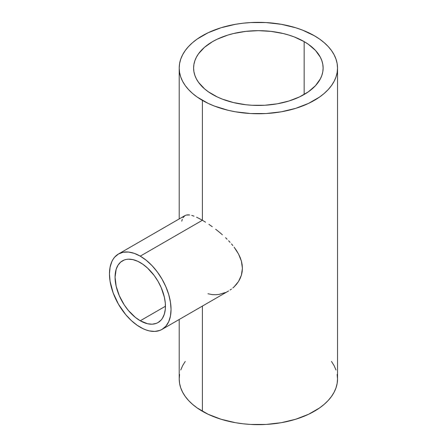 <?xml version="1.0" encoding="UTF-8"?>
<svg xmlns="http://www.w3.org/2000/svg" width="447" height="447" viewBox="0 0 447 447"><rect width="100%" height="100%" fill="white"/><g stroke="black" fill="none" stroke-linecap="round" stroke-linejoin="round"><path stroke-width="0.67" d="M140.257 320.773A35.62 20.568 60 0 1 116.985 289.382A35.62 20.568 60 0 1 122.45 260.841A35.62 20.568 60 0 1 140.257 262.601A35.62 20.568 60 0 1 163.529 293.992A35.62 20.568 60 0 1 158.07 322.538A35.62 20.568 60 0 1 140.257 320.773L165.446 306.234L140.257 320.773L135.346 317.381L128.384 310.486L124.277 304.949L119.315 295.758L116.153 286.214L115.069 277.146L116.153 269.329L118.047 265.155L120.785 261.998L124.277 259.981L126.266 259.428L128.384 259.182L132.949 259.634L137.788 261.316L142.727 264.166L147.571 268.077L154.254 275.587L158.07 281.403L161.205 287.622L164.362 297.16L165.329 303.312L165.329 309.011L164.362 314.051L162.473 318.225L161.205 319.94L158.07 322.538L156.238 323.399L152.131 324.198L147.571 323.745L140.257 320.773M202.39 220.27L140.257 256.142A43.538 25.138 60 0 1 168.703 294.506A43.538 25.138 60 0 1 162.026 329.394A43.538 25.138 60 0 1 140.257 327.238A43.538 25.138 60 0 1 111.817 288.874A43.538 25.138 60 0 1 118.489 253.985A43.538 25.138 60 0 1 140.257 256.142L202.39 220.27L205.581 222.193L202.39 220.27L202.39 100.368L202.39 220.27L199.384 218.617L202.39 220.27M208.9 224.355L212.275 226.707L208.9 224.355M215.655 229.227L219.024 231.909L215.655 229.227M222.36 234.753L219.024 231.909L222.36 234.753M227.11 239.212L225.567 237.703L227.11 239.212M230.076 242.324L228.613 240.754L230.076 242.324M232.853 245.559L231.496 243.928L232.853 245.559M236.491 250.56L234.139 247.208L238.53 254.019L236.491 250.56M240.184 257.55L238.53 254.019L241.402 261.121L240.184 257.55M242.157 264.741L241.402 261.121L242.403 268.323L242.157 264.741M242.145 271.821L242.403 268.323L241.386 275.229L242.145 271.821M240.145 278.492L241.386 275.229L238.502 281.515L240.145 278.492M236.485 284.298L238.502 281.515L234.116 286.834L236.485 284.298M232.826 287.985L234.116 286.834L232.826 287.985M230.076 290.047L231.479 289.058L230.076 290.047M162.026 329.394L165.859 326.215L168.703 321.711L170.452 316.057L171.045 309.464L170.452 302.189L168.703 294.506L165.859 286.717L162.026 279.118L157.361 272.005L152.041 265.647L146.264 260.288L140.257 256.142L134.251 253.354L128.479 252.041L123.154 252.253L118.489 253.985L114.661 257.159L113.108 259.254L111.817 261.663L110.063 267.323L109.47 273.916L110.063 281.191L113.108 292.768L118.489 304.256L125.747 314.66L131.323 320.549L137.24 325.327L143.275 328.808L146.264 330.02L149.197 330.869L154.774 331.417L159.791 330.445L162.026 329.394L228.618 290.947M304.156 41.616L304.156 94.49L304.156 41.616A64.754 37.386 180 0 1 323.12 68.056A64.754 37.386 180 0 1 283.147 102.592A64.754 37.386 180 0 1 212.576 94.49A64.754 37.386 180 0 1 193.612 68.056A64.754 37.386 180 0 1 233.585 33.514A64.754 37.386 180 0 1 304.156 41.616L308.424 44.337L315.476 50.427L320.331 57.199L321.874 60.758L322.807 64.39L323.12 68.056L322.807 71.716L321.874 75.347L320.331 78.907L315.476 85.679L308.424 91.769L299.445 96.954L288.891 101.022L277.162 103.827L264.713 105.257L252.019 105.257L245.733 104.721L233.585 102.592L222.394 99.139L217.287 96.954L208.313 91.769L204.525 88.824L198.541 82.36L196.401 78.907L194.858 75.347L193.925 71.716L193.612 68.056L193.925 64.39L194.858 60.758L196.401 57.199L198.541 53.746L204.525 47.281L212.576 41.616L217.287 39.152L227.841 35.084L233.585 33.514L245.733 31.385L258.366 30.67L270.999 31.385L283.147 33.514L288.891 35.084L294.344 36.967L304.156 41.616M225.562 292.489L219.024 294.411L215.638 294.735L212.224 294.601L207.939 293.746M314.342 35.738A79.158 45.706 180 0 1 337.53 68.056A79.158 45.706 180 0 1 288.661 110.275A79.158 45.706 180 0 1 202.39 100.368A79.158 45.706 180 0 1 179.208 68.056A79.158 45.706 180 0 1 228.071 25.831A79.158 45.706 180 0 1 314.342 35.738L302.345 30.05L295.685 27.748L281.347 24.317L266.127 22.568L250.605 22.568L242.922 23.227L235.385 24.317L221.053 27.748L208.146 32.726L197.172 39.057L192.545 42.661L188.55 46.51L185.231 50.561L182.616 54.785L180.728 59.138L179.588 63.575L179.208 68.056L179.588 72.531L180.728 76.968L182.616 81.32L185.231 85.545L188.55 89.596L192.545 93.445L197.172 97.049L208.146 103.38L214.387 106.056L228.071 110.275L235.385 111.789L250.605 113.538L266.127 113.538L281.347 111.789L295.685 108.358L308.586 103.38L319.56 97.049L324.187 93.445L328.182 89.596L331.501 85.545L334.121 81.32L336.004 76.968L337.144 72.531L337.53 68.056L337.144 63.575L336.004 59.138L334.121 54.785L331.501 50.561L328.182 46.51L324.187 42.661L319.56 39.057L314.342 35.738M179.588 374.469L179.208 378.944A79.158 45.706 0 0 0 202.39 411.262L202.39 306.089L202.39 411.262A79.158 45.706 0 0 0 288.661 421.169A79.158 45.706 0 0 0 337.53 378.944L337.144 374.469M196.607 217.253L199.384 218.617L196.607 217.253M191.729 215.409L194.048 216.175L191.729 215.409M187.88 214.839L189.684 214.962L186.326 215.046L187.88 214.839M118.489 253.985L185.008 215.577L186.326 215.046L185.008 215.577L183.007 217.683M181.739 221.192L182.292 219.259M179.208 319.476L179.208 378.944L179.588 383.425L180.728 387.862L182.616 392.215L185.231 396.439L188.55 400.49L192.545 404.339L197.172 407.943L208.146 414.274L221.053 419.252L235.385 422.683L242.922 423.773L250.605 424.432L266.127 424.432L281.347 422.683L295.685 419.252L308.586 414.274L319.56 407.943L324.187 404.339L328.182 400.49L331.501 396.439L334.121 392.215L336.004 387.862L337.144 383.425L337.53 378.944L337.53 68.056M336.004 370.032L334.121 365.68L331.501 361.455M185.231 361.455L182.616 365.68L180.728 370.032M179.208 218.929L179.208 68.056"/></g></svg>
